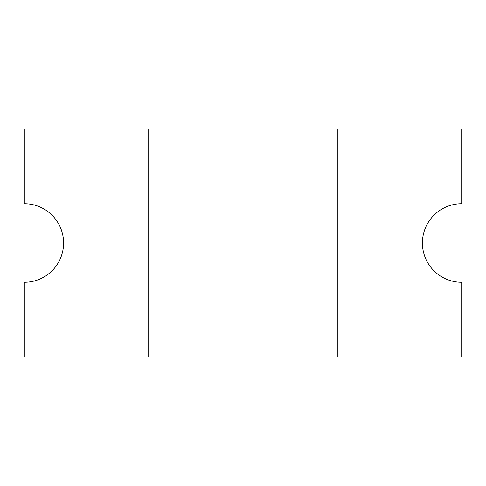 <?xml version="1.0" encoding="UTF-8"?>
<svg xmlns="http://www.w3.org/2000/svg" width="486" height="486" viewBox="0 0 486 486"><rect width="100%" height="100%" fill="white"/><g stroke="black" fill="none" stroke-linecap="round" stroke-linejoin="round"><path stroke-width="0.73" d="M422.413 243A39.287 39.287 0 0 1 461.7 203.713L461.7 129.069L24.3 129.069L24.3 203.713A39.287 39.287 0 0 1 63.587 243A39.287 39.287 0 0 1 24.3 282.287L24.3 356.931L461.7 356.931L461.7 282.287A39.287 39.287 0 0 1 422.413 243M337.29 356.931L337.29 129.069M148.71 129.069L148.71 356.931"/></g></svg>

